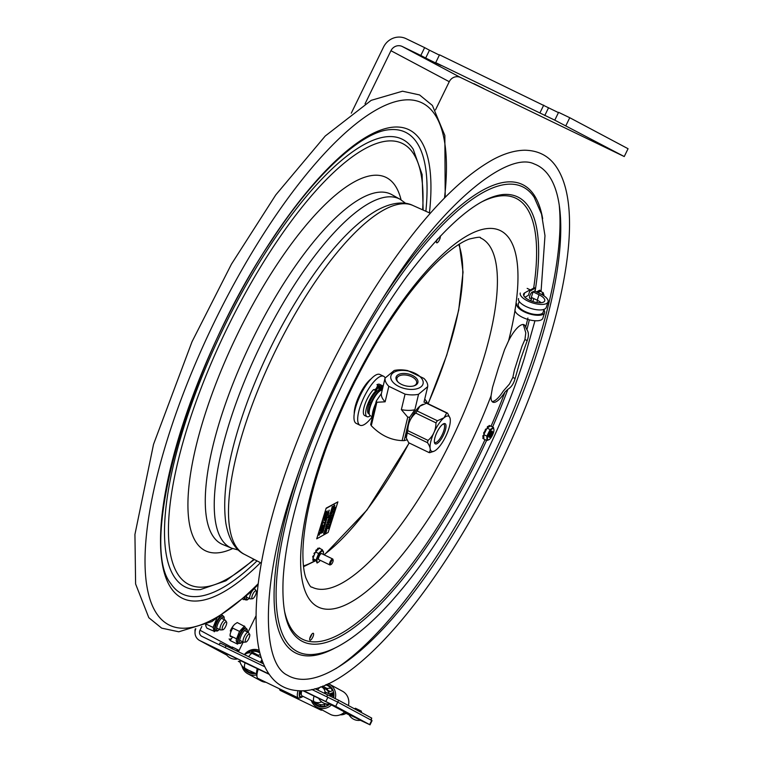 <?xml version="1.0" encoding="UTF-8"?>
<svg xmlns="http://www.w3.org/2000/svg" width="763" height="763" viewBox="0 0 763 763"><rect width="100%" height="100%" fill="white"/><g stroke="black" fill="none" stroke-linecap="round" stroke-linejoin="round"><path stroke-width="1.14" d="M365.048 103.825L390.952 50.711A8.708 8.259 118 0 1 402.215 46.476L420.814 55.461L424.638 47.63L406.03 38.646A17.425 16.528 118 0 0 383.512 47.115L351.285 113.182M624.248 156.549L628.063 148.718L569.761 117.721L558.592 112.333L554.777 120.163L624.248 156.549L460.518 77.473A8.708 8.259 118 0 0 449.254 81.708L435.511 109.872M424.638 47.63L429.493 50.215L425.678 58.045L434.328 62.337L440.947 65.456L435.702 62.652L439.517 54.822L558.459 112.619M429.493 50.215L439.383 55.108M554.777 120.163L539.889 112.972L543.714 105.141M569.761 117.721L565.946 125.552M425.678 58.045L420.814 55.461M435.702 62.652L539.889 112.972M603.209 146.267L592.956 141.155L603.209 146.267M484.133 88.756L473.871 83.653L484.133 88.756M195.233 628.922L194.937 630.906M385.172 377.971A27.172 8.574 115.8 0 0 383.627 376.273L379.898 374.48A27.172 8.574 115.8 0 0 377.599 374.318A27.172 8.574 115.8 0 0 358.934 398.324A27.172 8.574 115.8 0 0 356.264 423.417L359.983 425.22A27.172 8.574 115.8 0 0 372.268 416.646M383.627 376.273A27.172 8.574 115.8 0 0 381.319 376.121A27.172 8.574 115.8 0 0 362.654 400.127A27.172 8.574 115.8 0 0 359.983 425.22M374.318 389.922A13.324 4.206 -64.2 0 1 376.474 388.672A13.324 4.206 -64.2 0 1 377.389 388.663M380.632 390.503L380.05 390.217A4.359 1.373 -64.2 0 1 380.174 390.046M370.313 415.692A15.556 4.912 -64.2 0 1 366.984 416.655L364.657 415.539A15.556 4.912 -64.2 0 1 364.905 404.457A15.556 4.912 -64.2 0 1 373.603 389.578L375.93 390.704A4.359 1.373 115.8 0 0 377.752 388.005L378.066 387.356A2.089 0.658 -64.2 0 1 379.249 385.82L376.932 384.705A19.075 6.018 -64.2 0 1 379.297 384.209L381.624 385.325A19.075 6.018 115.8 0 0 379.249 385.82M366.984 416.655A15.556 4.912 -64.2 0 1 367.222 405.582A15.556 4.912 -64.2 0 1 375.93 390.704M379.316 384.209L381.634 385.334L379.564 390.093M383.055 386.517A19.075 6.018 115.8 0 0 382.53 385.811L381.691 385.401M381.071 390.322L382.473 387.871L381.796 390.16M378.953 386.049L377.723 385.458L376.436 388.129L377.437 388.605M379.812 388.138L378.763 389.244L378.992 387.699L380.05 386.583L379.812 388.138M380.098 390.246L382.53 385.811M372.334 416.674L370.341 415.711A14.106 4.454 -64.2 0 1 369.359 414.338A14.106 4.454 -64.2 0 1 371.686 402.778A14.106 4.454 -64.2 0 1 379.23 391.467A14.106 4.454 -64.2 0 1 380.928 390.379A14.106 4.454 -64.2 0 1 382.187 390.17M380.928 390.379L379.707 390.885A13.066 4.12 115.8 0 0 371.867 400.775A13.066 4.12 115.8 0 0 368.996 413.069L369.359 414.338M436.379 449.722A19.504 6.152 115.8 0 0 446.813 434.08A19.504 6.152 115.8 0 0 450.027 418.105A19.504 6.152 115.8 0 0 443.99 417.819A19.504 6.152 115.8 0 0 431.381 439.393A19.504 6.152 115.8 0 0 434.033 451.229A19.504 6.152 115.8 0 0 436.379 449.722M434.776 438.277A11.235 3.548 115.8 0 0 434.509 442.798A11.235 3.548 115.8 0 0 443.379 435.311A11.235 3.548 115.8 0 0 443.732 423.713A11.235 3.548 115.8 0 0 434.776 438.277M443.074 424.066A10.196 3.214 -64.2 0 1 443.723 424.161A10.196 3.214 -64.2 0 1 444.2 429.254A10.196 3.214 -64.2 0 1 439.803 438.83A10.196 3.214 -64.2 0 1 434.862 442.521A10.196 3.214 -64.2 0 1 434.376 442.063M433.727 451.343L429.788 452.669A21.774 6.877 115.8 0 1 428.901 452.497C431.038 450.485 430.57 447.213 427.509 442.683L407.28 432.917L406.269 437.924L408.672 442.731L428.901 452.497M447.585 413.174A21.774 6.877 115.8 0 0 446.698 413.002L426.469 403.226A21.774 6.877 -64.2 0 1 427.356 403.398L447.585 413.174L450.008 418.048M437.39 420.756A21.774 6.877 115.8 0 0 435.969 422.855L415.74 413.079A21.774 6.877 -64.2 0 1 417.161 410.99L437.39 420.756L443.99 417.809L446.698 413.002M407.28 432.917A21.774 6.877 -64.2 0 1 407.814 430.656L428.043 440.423C433.289 435.826 435.931 429.97 435.969 422.855M428.043 440.423A21.774 6.877 115.8 0 0 427.509 442.683M415.74 413.079C410.494 417.685 407.852 423.541 407.814 430.656M406.24 437.857A19.504 6.152 -64.2 0 1 406.231 437.8A19.504 6.152 -64.2 0 1 409.445 421.815A19.504 6.152 -64.2 0 1 419.879 406.174L417.161 410.99M426.469 403.226L419.888 406.174A19.504 6.152 -64.2 0 1 422.225 404.676A19.504 6.152 -64.2 0 1 422.53 404.562M375.654 403.675A15.994 5.045 115.8 0 0 372.411 417.275M371.276 425.697A26.657 14.421 -166.6 0 1 370.961 425.067A26.657 14.421 -166.6 0 1 370.704 424.447L376.293 401.004A26.657 14.421 13.4 0 0 376.865 402.254L371.276 425.697C380.479 435.206 390.77 440.184 402.139 440.604L407.738 417.161L401.357 409.636L405.058 394.147L388.834 386.316L385.143 401.805L376.865 402.254M376.293 401.004L381.376 393.584A21.774 11.779 13.4 0 0 385.143 401.805M388.834 386.316A21.774 11.779 -166.6 0 1 385.067 378.095L394.204 370.484A21.774 11.779 -166.6 0 1 407.709 370.608L423.932 378.438A21.774 11.779 -166.6 0 1 426.956 382.559A21.774 11.779 -166.6 0 1 427.7 386.66L418.553 394.271L414.862 409.76L409.779 417.18L407.223 427.919M427.032 403.293L427.175 402.702L423.999 402.149L427.7 386.66M406.278 431.848L404.19 440.623L407.003 439.812M398.286 382.292A10.148 5.494 -166.6 0 1 396.865 378.562A10.148 5.494 -166.6 0 1 411.648 376.703A10.148 5.494 -166.6 0 1 416.598 383.264A10.148 5.494 -166.6 0 1 413.641 385.954M412.382 375.406A11.235 6.085 13.4 0 0 398.811 374.385A11.235 6.085 13.4 0 0 397.933 381.958A11.235 6.085 13.4 0 0 414.118 385.82A11.235 6.085 13.4 0 0 412.382 375.406M391.333 379.774A16.548 8.956 13.4 0 0 411.333 389.426A16.548 8.956 13.4 0 0 422.607 380.05A16.548 8.956 13.4 0 0 402.606 370.389A16.548 8.956 13.4 0 0 391.333 379.774M418.553 394.271A21.774 11.779 -166.6 0 1 405.058 394.147M424.743 399.039L426.603 401.452A26.657 14.421 13.4 0 1 427.175 402.702M404.19 440.623A26.657 14.421 -166.6 0 1 402.139 440.604M401.357 409.636A21.774 11.779 13.4 0 0 414.862 409.76M407.738 417.161A26.657 14.421 13.4 0 0 409.779 417.18M381.376 393.584L385.067 378.095M238.647 661.502A9.375 8.889 118.3 0 1 238.314 661.33L240.164 662.236M268.977 673.987L199.887 640.615A9.375 8.889 118.3 0 1 199.553 640.443A9.375 8.889 118.3 0 1 195.805 628.741M344.514 712.089L346.383 713.119A9.595 9.595 0 0 1 340.212 714.807M256.635 672.05A9.595 3.033 -64.2 0 1 257.236 668.636L239.859 660.338A9.595 9.595 0 0 0 244.894 668.254L248.852 670.391A9.595 9.108 -61.7 0 0 249.196 670.563L250.655 671.116M346.021 713.357L349.101 714.845M360.336 720.272L369.616 724.621L335.701 706.347L303.598 690.706M257.236 668.636L269.225 674.339M302.997 690.744L318.724 698.364M329.74 704.011L344.609 712.003M311.829 689.475L337.761 702.141L372.058 720.644L370.007 724.85M264.828 666.776L201.937 636.409A4.683 4.444 118.3 0 1 199.992 630.257L201.842 626.48M255.958 615.932L247.985 632.241M243.206 642.026L238.752 651.144A4.683 4.444 118.3 0 0 238.504 651.755M231.609 636.418A5.923 1.869 -64.2 0 1 230.14 634.473A5.923 1.869 -64.2 0 1 232.81 628.159M317.675 703.62L318.2 703.887A9.595 9.108 -61.7 0 0 325.963 703.858M318.142 703.867L302.062 695.875L318.2 703.887M301.728 690.792A9.595 3.033 115.8 0 0 302.062 695.875M301.318 694.368L299.315 693.395M303.006 696.333A11.674 3.681 -64.2 0 1 301.614 697.22L299.983 697.897A13.066 4.12 -64.2 0 1 298.419 697.964L258.028 678.46A13.066 4.12 -64.2 0 1 257.112 677.191L256.626 675.493A11.674 3.681 -64.2 0 1 256.597 672.298A11.674 3.681 -64.2 0 1 257.503 668.684M260.355 662.313A11.674 3.681 -64.2 0 1 261.947 659.804M257.112 677.191A13.066 4.12 -64.2 0 1 257.083 673.605A13.066 4.12 -64.2 0 1 258.266 669.046M261.137 662.694A13.066 4.12 -64.2 0 1 262.291 660.768M298.419 697.964A13.066 4.12 -64.2 0 1 297.475 693.119A13.066 4.12 -64.2 0 1 297.99 690.744M302.444 696.066A13.066 4.12 -64.2 0 1 301.938 696.552M301.614 697.22A11.674 3.681 -64.2 0 1 299.373 692.957A11.674 3.681 -64.2 0 1 299.84 690.811M300.803 690.811L299.878 691.783A10.978 3.462 -64.2 0 1 300.097 690.811M302.625 696.152A10.978 3.462 -64.2 0 1 299.64 693.338L301.614 691.268M265.991 682.303A13.066 12.399 118.3 0 1 261.07 680.911L247.918 673.824A13.066 12.399 118.3 0 1 242.167 666.805A13.066 12.399 118.3 0 1 241.871 665.698M244.389 654.606A13.066 12.399 118.3 0 1 259.22 650.305M256.502 674.883A13.066 12.399 118.3 0 1 247.918 673.824M246.792 653.366A11.674 11.073 118.3 0 1 259.639 652.05M255.529 673.405A11.674 11.073 118.3 0 1 243.531 667.367M252.219 672.909A10.978 10.415 118.3 0 1 251.17 671.354M248.557 652.899A10.978 10.415 118.3 0 1 249.558 652.346L249.72 652.851M254.451 672.89A10.978 10.415 118.3 0 1 244.732 668.169M252.019 653.338L251.475 651.621A10.978 10.415 118.3 0 1 258.934 652.451A10.978 10.415 118.3 0 1 259.887 653.042M251.475 651.621L258.152 655.226A10.978 10.415 118.3 0 1 260.393 654.873M258.152 655.226L258.543 656.466M322.596 686.09L327.155 688.55L327.67 690.162M332.601 692.823L332.725 692.89A6.981 6.629 118.3 0 1 333.126 693.119M327.155 688.55A10.978 10.415 118.3 0 1 330.923 688.236M325.553 689.046A6.981 6.629 118.3 0 1 328.739 692.098L332.42 690.715A10.978 10.415 118.3 0 0 327.937 685.775A10.978 10.415 118.3 0 0 325.524 684.859M331.113 693.376L333.269 694.54M330.436 694.473A10.978 10.415 118.3 0 1 331.285 693.863M329.473 693.987L333.03 692.651A10.978 10.415 118.3 0 1 333.002 697.43M328.71 704.096A10.978 10.415 118.3 0 1 326.898 705.212L326.507 703.963M333.278 694.931L330.684 693.538M324.504 704.402L324.99 705.928A10.978 10.415 118.3 0 1 313.851 701.674M328.109 704.516L327.251 704.058M326.516 684.421A11.674 11.073 118.3 0 1 333.412 691.431A11.674 11.073 118.3 0 1 333.612 697.725M329.826 704.049A11.674 11.073 118.3 0 1 312.744 701.121M321.223 706.233A10.978 10.415 118.3 0 1 320.107 704.554M328.214 683.629A13.066 12.399 118.3 0 1 329.32 684.144A13.066 12.399 118.3 0 1 335.071 691.164A13.066 12.399 118.3 0 1 335.224 698.526M331.514 704.869A13.066 12.399 118.3 0 1 316.922 707.148A13.066 12.399 118.3 0 1 311.256 700.386M333.259 695.589L333.002 694.788M329.32 684.144L342.473 691.23A13.066 12.399 118.3 0 1 348.224 698.24A13.066 12.399 118.3 0 1 348.395 705.527M344.695 711.917A13.066 12.399 118.3 0 1 330.074 714.235L316.922 707.148M333.221 696.114L331.476 695.179M322.301 710.048A13.066 4.12 -64.2 0 1 320.88 710.067L280.488 690.563A13.066 4.12 -64.2 0 1 279.573 689.294A13.066 4.12 -64.2 0 1 279.468 688.808L279.573 689.294M320.88 710.067A13.066 4.12 -64.2 0 1 319.964 708.789M328.996 693.758A6.962 6.6 -61.7 0 0 325.715 689.142L321.757 687.005A6.962 6.6 -61.7 0 0 321.509 686.881A6.962 2.194 -64.2 0 0 321.481 686.862L321.481 686.862A6.962 2.194 -64.2 0 0 317.685 690M371.238 720.177L371.705 718.088L338.667 700.281L314.966 688.684M263.493 663.829L220.049 642.951L219.181 644.735M360.355 720.053L360.641 720.224A10.816 10.816 0 0 1 348.91 714.483L360.355 720.053M237.045 658.803L237.341 658.974A10.816 10.816 0 0 1 225.6 653.242L237.045 658.803M330.074 703.734L330.369 703.906A10.816 10.816 0 0 1 318.629 698.174L330.074 703.734M205.638 625.25L205.8 623.915L205.924 626.318L206.992 628.245L214.117 631.23A9.404 2.966 115.8 0 0 214.87 631.182L215.433 630.724M206.62 624.315L213.077 627.434L213.535 626.318A9.404 2.966 115.8 0 0 213.344 627.167A9.404 2.966 115.8 0 0 213.22 627.959L213.077 627.434M216.864 618.669A9.404 2.966 115.8 0 0 216.377 619.47L213.535 626.318M216.377 619.47L216.663 618.793M221.642 615.617A8.364 2.642 -64.2 0 1 222.558 615.598L222.357 615.131M213.22 627.959L214.117 631.23M214.87 631.182L214.269 631.764M233.488 625.574L230.273 630.972A8.708 2.747 -64.2 0 1 233.488 625.574L234.737 624.258A8.708 2.747 -64.2 0 1 234.823 624.182A8.708 2.747 -64.2 0 1 234.832 624.182L237.255 622.56L244.723 626.528A9.404 2.966 115.8 0 0 243.912 626.719L240.097 630.734A9.404 2.966 115.8 0 0 239.048 632.489L240.097 630.734M239.048 632.489L236.416 639.299A9.404 2.966 115.8 0 0 236.272 640.109A9.404 2.966 115.8 0 0 236.187 640.863L237.369 643.667A9.404 2.966 115.8 0 0 238.18 643.467L238.504 643.152M238.18 643.467L237.56 644.115L237.369 643.667M230.283 640.605L231.571 638.307A8.708 2.747 -64.2 0 1 229.081 638.908L230.283 640.605L237.56 644.115M231.571 638.307L232.82 637M245.657 628.178L246.172 628.283A8.364 2.642 115.8 0 0 241.747 631.84A8.364 2.642 115.8 0 0 238.285 640.271A8.364 2.642 115.8 0 0 238.895 643.343L238.285 643.047A8.364 2.642 -64.2 0 1 237.694 639.985A8.364 2.642 -64.2 0 1 241.156 631.554A8.364 2.642 -64.2 0 1 245.572 627.997L244.723 626.528M232.2 627.873L239.477 631.382M243.912 626.719L244.532 626.07M236.187 640.863L236.416 639.299M242.968 599.05A9.404 2.966 115.8 0 0 243.139 599.556L245.781 599.46M249.625 634.272L248.48 632.575A5.446 1.717 115.8 0 0 248.233 632.365A5.446 1.717 115.8 0 0 245.161 634.988A5.446 1.717 115.8 0 0 243.502 642.169A5.446 1.717 115.8 0 0 243.817 642.217L245.867 642.065A4.397 1.383 115.8 0 0 248.099 639.899A4.397 1.383 115.8 0 0 249.625 634.272A4.397 1.383 115.8 0 0 246.954 636.218A4.397 1.383 115.8 0 0 245.867 642.065M226.554 622.007L225.4 620.309A5.446 1.717 115.8 0 0 225.161 620.09A5.446 1.717 115.8 0 0 222.081 622.713A5.446 1.717 115.8 0 0 220.421 629.895A5.446 1.717 115.8 0 0 220.745 629.952L222.786 629.799A4.397 1.383 115.8 0 0 225.018 627.634A4.397 1.383 115.8 0 0 226.554 622.007A4.397 1.383 115.8 0 0 223.874 623.953A4.397 1.383 115.8 0 0 222.786 629.799M256.225 590.963L255.071 589.255A5.446 1.717 115.8 0 0 254.832 589.046A5.446 1.717 115.8 0 0 251.761 591.668A5.446 1.717 115.8 0 0 250.102 598.85A5.446 1.717 115.8 0 0 250.417 598.898L252.467 598.745A4.397 1.383 115.8 0 0 254.689 596.58A4.397 1.383 115.8 0 0 256.225 590.963A4.397 1.383 115.8 0 0 253.545 592.908A4.397 1.383 115.8 0 0 252.467 598.745M492.078 401.529A21.946 6.924 115.8 0 0 503.227 391.142L509.455 384.056L512.85 377.418L514.415 370.036L521.997 346.24L524.934 339.516L525.783 332.868L523.885 326.335A21.946 6.924 115.8 0 0 523.056 324.494M520.595 359.287L515.12 378.515C513.69 383.675 511.296 387.251 507.91 389.264L505.001 392.001A21.946 6.924 -64.2 0 1 492.869 402.158A21.946 6.924 -64.2 0 1 491.086 395.701L492.469 387.594L498.239 368.519L504.553 349.692L508.587 340.813A21.946 6.924 -64.2 0 1 524.047 324.723A21.946 6.924 -64.2 0 1 525.669 327.193L526.899 329.702C528.807 332.315 528.902 335.949 527.204 340.613L520.595 359.287M309.788 638.307A3.834 1.211 115.8 0 0 311.533 634.95A3.834 1.211 115.8 0 0 311.714 634.32M313.316 635.808A3.834 1.211 -64.2 0 1 309.969 640.195A3.834 1.211 -64.2 0 1 310.551 636.218A3.834 1.211 -64.2 0 1 313.307 633.29A3.834 1.211 -64.2 0 1 313.316 635.808M440.213 236.101A3.834 1.211 -64.2 0 1 439.25 240.259A3.834 1.211 -64.2 0 1 436.684 242.806A3.834 1.211 -64.2 0 1 436.674 240.288A3.834 1.211 -64.2 0 1 436.903 239.639M436.503 240.908A3.834 1.211 115.8 0 0 437.838 238.628M537.524 351.238A283.97 89.633 -64.2 0 1 287.403 675.207C261.394 663.219 260.45 582.379 294.699 483.761C318.285 414.404 349.921 349.025 389.626 287.613C445.382 200.135 508.854 151.169 534.3 163.997A283.97 89.633 -64.2 0 1 537.524 351.238M530.209 298.247A3.557 1.125 -64.2 0 1 529.732 298.295A3.557 1.125 -64.2 0 1 530.275 294.604A3.557 1.125 -64.2 0 1 532.832 291.895A3.557 1.125 -64.2 0 1 533.003 292.067M527.166 288.385L530.142 289.816L528.387 295.319L524.934 297.255M530.142 289.816L524.677 292.878A11.092 4.32 17.7 0 0 523.59 294.079A11.092 4.32 17.7 0 0 532.841 301.576A11.092 4.32 17.7 0 0 544.725 300.822A11.092 4.32 17.7 0 0 539.012 294.737L533.07 291.867L531.315 297.37L537.257 300.24A11.092 4.32 17.7 0 1 541.139 302.711M533.07 291.867L534.596 291.018L540.538 293.889A14.573 5.684 -162.3 0 1 548.044 301.881L546.289 307.384A14.573 5.684 -162.3 0 1 530.676 308.366A14.573 5.684 -162.3 0 1 518.516 298.524M548.044 301.881A14.573 5.684 -162.3 0 1 532.431 302.863A14.573 5.684 -162.3 0 1 520.261 293.021M540.509 291.409A11.321 3.577 115.8 0 0 540.519 290.636L539.622 290.198L536.513 291.943M540.519 290.636L539.546 291.17M538.287 291.876L537.61 292.258M533.814 298.581L532.86 301.576M519.202 301.404L518.258 304.342A13.047 5.083 17.7 0 0 529.15 313.145A13.047 5.083 17.7 0 0 543.122 312.267L544.057 309.33M543.895 309.854A14.573 5.684 -162.3 0 1 544.582 312.735A14.573 5.684 -162.3 0 1 528.969 313.717A14.573 5.684 -162.3 0 1 516.809 303.874M531.906 297.656L530.886 300.87M530.027 300.508L531.21 299.84M534.987 291.199A11.321 3.577 115.8 0 0 535.321 288.128L529.675 291.275M530.037 290.15L534.424 287.689M544.582 312.735L542.827 318.238A14.573 5.684 -162.3 0 1 527.214 319.22A14.573 5.684 -162.3 0 1 515.054 309.377M489.188 426.622L489.751 425.792L489.15 425.506L488.587 426.336L489.14 426.765L487.09 428.091L483.799 434.652L483.837 439.068L486.889 440.537L486.861 436.131L490.142 429.569L487.09 428.091M489.369 425.516L489.884 425.764A7.401 2.337 115.8 0 0 489.751 425.792M486.861 436.131L483.799 434.652M489.445 439.402L486.889 440.537M490.142 429.569L493.47 427.423L493.966 430.094A6.295 1.984 115.8 0 0 491.582 429.388A6.295 1.984 115.8 0 0 487.843 436.074A6.295 1.984 115.8 0 0 489.484 439.364A6.295 1.984 115.8 0 0 493.547 432.392A6.295 1.984 115.8 0 0 493.966 430.094M493.47 427.423L490.409 425.945L489.14 426.765M484.476 431.858L485.22 430.294L485.793 430.561L486.002 429.674L485.402 429.388L485.201 430.275L485.831 430.599M486.193 429.359L485.592 429.073L486.193 429.359A7.401 2.337 115.8 0 0 486.002 429.674M485.058 432.144L483.856 432.478A7.401 2.337 115.8 0 0 483.713 432.831L484.219 433.575M483.675 433.394L484.267 433.689L484.314 433.117L483.713 432.831M483.856 432.478L485.001 432.116L484.41 431.829M489.884 425.764L489.922 426.259M488.425 426.765L489.169 426.689M488.358 427.27L487.586 426.517L488.387 426.708M487.576 427.776L487.986 426.994L487.395 426.708L487.376 427.909M483.818 436.341L483.065 436.245M483.809 435.091L482.826 435.816L483.427 436.102L483.809 435.301M483.465 436.655L483.78 437.437L483.141 437.209L482.798 438.181A7.401 2.337 115.8 0 0 482.845 438.344L482.96 438.391M483.828 438.42L482.845 438.344M482.798 438.181L483.389 438.477L483.742 437.495M488.024 426.956L487.786 426.422M489.15 435.225A3.414 1.078 115.8 0 0 488.969 436.98A3.414 1.078 115.8 0 0 491.668 434.7A3.414 1.078 115.8 0 0 491.773 431.181A3.414 1.078 115.8 0 0 489.15 435.225M491.286 431.505A2.718 0.858 -64.2 0 1 491.334 433.155A2.718 0.858 -64.2 0 1 488.93 436.398M538.85 292.153L539.403 291.266L538.812 290.98L538.211 292.763M539.079 290.97L539.555 291.208A7.401 2.337 115.8 0 0 539.403 291.266M541.72 294.489L543.208 292.706L543.914 295.415M543.895 295.796A6.295 1.984 115.8 0 0 543.914 295.481A6.295 1.984 115.8 0 0 541.797 294.528M543.208 292.706L540.147 291.228L538.821 292.286M538.029 292.467L538.84 292.21M491.124 431.658A2.613 0.82 -64.2 0 1 491.143 431.715A2.613 0.82 -64.2 0 1 490.561 434.166A2.613 0.82 -64.2 0 1 488.997 436.15A2.613 0.82 -64.2 0 1 488.949 436.169M370.179 404.829L368.958 404.247L369.702 402.311L370.923 402.902M368.958 404.247A13.066 4.12 115.8 0 0 368.682 413.746L369.263 414.032M380.05 390.217A13.066 4.12 115.8 0 0 369.702 402.311M375.034 390.274A12.265 3.872 -64.2 0 1 376.207 389.712A12.265 3.872 -64.2 0 1 376.788 389.655M354.232 413.813A22.642 7.144 -64.2 0 1 356.083 403.484A22.642 7.144 -64.2 0 1 371.114 378.858M376.96 388.605A22.642 7.144 -64.2 0 1 376.703 389.645M313.841 561.139L313.402 561.549A7.401 2.337 115.8 0 1 313.297 561.492L313.593 560.462L313.841 561.139M321.891 553.757A3.414 1.078 115.8 0 0 321.29 553.566A3.414 1.078 115.8 0 0 319.239 556.151A3.414 1.078 115.8 0 0 318.486 559.365A3.414 1.078 115.8 0 0 319.01 559.718M323.169 554.377A6.295 1.984 115.8 0 0 323.388 553.375A6.295 1.984 115.8 0 0 323.474 552.479A6.295 1.984 115.8 0 0 320.66 552.24A6.295 1.984 115.8 0 0 317.026 559.861A6.295 1.984 115.8 0 0 319.001 561.749A6.295 1.984 115.8 0 0 320.288 560.338M314.127 553.194A7.401 2.337 115.8 0 0 313.955 553.537L314.556 553.833A7.401 2.337 115.8 0 1 314.728 553.49L312.935 558.678L315.987 560.147L318.619 553.48L315.567 552.011L315.176 552.984L314.127 553.194L314.728 553.49M315.138 552.994L314.614 552.708M314.528 554.558L314.556 553.833M313.278 555.855L312.716 556.685A7.401 2.337 115.8 0 0 312.62 557.009L313.212 557.305A7.401 2.337 115.8 0 1 313.316 556.971L313.879 556.141L313.278 555.855M318.152 548.273L317.98 548.187A7.401 2.337 115.8 0 0 317.799 548.301L317.284 549.255L317.875 549.541L318.4 548.597L317.799 548.301M317.98 548.187L318.734 548.778L316.111 551.449L316.454 550.638L315.853 550.352L316.006 551.563M316.407 550.152L316.054 550.085A7.401 2.337 115.8 0 0 315.853 550.352M316.054 550.085L316.655 550.381A7.401 2.337 115.8 0 0 316.454 550.638M318.619 553.48L322.329 549.703L323.398 552.584M318.915 561.826L317.055 563.037L315.987 560.147A186.22 58.78 115.8 0 1 315.319 560.519M322.329 549.703L319.277 548.225L318.734 548.778M316.111 551.449L315.567 552.011M319.277 547.948L319.869 548.235L318.743 548.54M316.359 549.885L317.866 549.598M315.396 560.242L314.871 561.196A7.401 2.337 115.8 0 1 314.699 561.31L315.396 560.242M314.537 561.024L314.795 559.956L315.329 560.204M313.259 559.908L312.792 560.128A7.401 2.337 115.8 0 1 312.792 559.899L313.088 559.098L313.259 559.908M330.675 562.865A2.613 0.82 -64.2 0 1 332.039 560.366A2.613 0.82 -64.2 0 1 333.135 560.128A2.613 0.82 -64.2 0 1 332.563 562.589A2.613 0.82 -64.2 0 1 330.989 564.563A2.613 0.82 -64.2 0 1 330.675 562.865M333.135 560.128L332.897 559.279A3.31 1.049 115.8 0 0 332.658 558.955A3.31 1.049 115.8 0 0 329.778 562.751A3.31 1.049 115.8 0 0 329.788 564.916A3.31 1.049 115.8 0 0 330.179 564.897L330.989 564.563M330.074 523.323L330.255 522.769L330.074 523.323M328.853 527.004L329.368 526.098L329.549 526.775L328.643 527.128L329.215 526.022L329.378 526.556M331.8 518.02L332.115 517.476L331.924 518.077M332.544 514.891L332.344 515.731L332.926 514.729L332.935 515.406L333.317 514.424L332.954 515.55L332.191 515.979L332.544 514.891M334.757 508.797L334.671 509.293L334.757 508.797M332.916 514.262L333.469 513.413M333.269 512.078L334.175 511.715M329.454 525.097L330.007 524.791M332.067 518.363L331.285 519.012L332.067 518.363M334.68 509.942L334.127 510.514L334.68 509.942M334.261 510.037L334.766 509.894M334.213 510.571L334.471 509.751M333.841 511.334L334.28 510.685L333.841 511.334M333.812 511.601L334.127 510.609L334.413 511.019M334.118 510.829L334.032 511.477L334.213 510.876M331.209 519.775L331.4 519.183M335.482 507.672L335.043 508.282L334.862 507.605L335.625 507.176L335.482 507.672M335.043 508.282L334.938 507.576M332.649 510.647L332.239 512.297L332.811 510.876M332.239 512.297L331.848 511.563L332.506 510.571M331.962 511.506L332.163 512.011L332.773 511.353L332.315 512.078L332.573 510.857M332.086 512.221L331.848 511.563L332.086 512.221L332.725 511.239M332.63 511.286L332.43 510.79M333.374 507.357L333.126 508.425L333.698 507.328L333.736 508.32L334.204 507.128L333.755 508.52L332.964 508.654L333.374 507.357M333.488 508.263L334.051 507.052L333.641 508.33M333.631 507.29L333.383 508.33M333.154 508.32L333.793 507.319M326.373 530.771L326.259 529.675L326.869 530.142L325.82 531.067L326.478 529.751M326.192 529.894L326.869 530.142M326.574 529.532L326.249 530.886M329.168 520.824L329.626 519.403L330.064 520.108L329.168 520.824M329.072 520.843L329.53 519.422M329.463 519.899L330.131 519.889M326.45 529.36L326.898 527.939L327.346 528.645L326.45 529.36M326.583 528.664L326.373 529.322M326.745 528.435L327.413 528.425M326.736 527.92L326.65 528.444M326.297 529.284L326.898 527.939M331.047 516.303L331.38 515.33L330.598 516.046L331.447 515.12L330.97 516.522L331.38 515.33M330.637 516.532L330.627 515.96M330.551 516.246L331.19 515.435M331.237 515.254L330.532 516.484M325.315 532.641L326.287 531.601L325.677 531.515L326.478 531.363L325.4 532.688L326.02 532.784L325.315 532.641M325.505 532.574L326.087 532.574M325.639 531.62L326.478 531.363M328.529 523.561L328.119 525.211L328.529 523.561M328.662 524.276L328.195 525.001L328.309 523.704L327.918 524.458M328.309 523.704L327.985 524.496M327.966 525.144L328.386 523.494L328.586 524.238M323.874 533.223L324.494 532.24L324.494 533.642L323.693 533.776L324.494 532.24M324.571 533.137L323.855 533.547L324.676 532.774M323.693 533.776L323.722 533.156M323.894 533.442L324.475 533.442M332.344 506.67L332.086 507.738L332.668 506.642L332.697 507.633L333.164 506.441L332.725 507.834L331.924 507.967L332.267 506.632M331.924 507.967L332.191 506.594M332.458 507.576L333.021 506.365L332.611 507.643M332.592 506.603L332.344 507.643M332.124 507.633L332.754 506.632M329.559 515.397L330.427 514.691L329.988 514.043L330.503 514.796L329.406 515.33L330.169 514.911M330.017 514.834L329.978 514.081M330.894 511.468L331.352 510.046L331.791 510.752L330.894 511.468M330.808 511.487L331.256 510.065M331.19 510.542L331.857 510.533M328.1 519.985L327.842 521.053L328.424 519.956L328.452 520.948L328.92 519.756L328.481 521.148L327.68 521.282L328.023 519.946M327.68 521.282L327.947 519.908M328.214 520.891L328.758 519.737M327.88 520.948L328.51 519.946M327.346 522.331L328.414 521.358L327.899 522.951L327.108 523.094L327.699 521.987M327.632 522.464L327.689 521.825L327.632 522.464M327.108 523.094L327.203 522.254M329.196 517.352L328.958 516.694L329.978 515.75L329.349 517.428L329.978 515.75M329.215 516.704L329.683 515.988M329.74 516.417L329.54 515.922M324.647 515.674L326.65 513.051L325.381 513.365L327.213 512.345L325.048 515.473L326.316 515.159L324.485 516.179L326.287 513.251M327.213 512.345L325.229 513.842M324.485 516.179L324.494 515.597M325.257 515.206L326.469 514.682M321.862 524.944L322.587 522.14L322.406 523.237L324.027 522.34L322.253 523.723L321.862 524.944M321.652 525.058L322.797 522.016M322.463 523.056L324.027 522.34M319.182 535.14L318.781 534.005L319.754 532.326L318.982 533.909L319.335 534.663L320.527 531.811L320.67 532.936L318.762 535.14M318.839 533.833L319.182 534.586L320.546 531.801M318.982 533.909L319.182 534.586M320.45 533.079L320.164 532.25M319.029 535.063L318.781 534.005M318.629 533.938L319.754 532.326M323.951 519.737L323.541 518.544L325.181 516.36L325.572 517.562L324.103 519.803L323.684 518.611L325.429 516.293M323.75 518.42L324.103 519.25L325.353 517.686L324.256 519.326L323.903 518.497L325.028 516.837L325.353 517.686L325.028 516.837M324.103 519.25L323.903 518.497M325.21 517.61L324.876 516.77M326.459 508.272L337.895 501.873L328.147 532.45L316.712 538.84L326.163 508.129L337.895 501.873M330.465 522.645L330.341 523.323M331.581 517.867L332.019 517.209L331.733 517.934M332.239 517.581L331.714 518.201M332.582 515.597L332.926 514.729M332.725 515.359L333.317 514.424M334.89 508.749L334.528 509.388L334.785 508.635M335.062 508.74L334.528 509.388M333.393 512.936L333.793 512.412M329.282 525.364L329.788 525.497M332.115 516.971L332.592 516.685M331.953 518.163L331.676 518.649M331.276 518.869L331.867 518.23M329.606 524.639L330.369 523.656M334.06 510.504L334.375 509.97L334.137 510.533M334.699 509.865L334.299 510.39M328.529 528.206L328.557 527.414L328.243 528.311M328.252 528.54L329.044 527.262L328.338 528.578M328.328 528.225L328.901 527.185L328.615 528.482M331.018 519.641L331.609 519.059L331.295 520.051L331.59 519.317M335.329 507.357L334.757 507.92L335.415 507.633M334.862 507.614L335.625 507.176M330.331 521.816L330.999 520.852M330.646 520.814L331.285 520.252M331.066 520.919L330.293 521.673L331.152 520.919L330.703 520.662M330.875 520.652L330.446 521.739L331.037 521.577L330.369 521.692M326.678 526.289L326.039 527.271L325.801 526.613L326.755 525.917M326.039 527.271L325.801 526.613L326.812 525.659L326.183 527.338M328.271 519.441L329.025 518.516L328.624 517.791L329.568 517.743L328.815 518.001L329.339 518.439L328.424 519.307L329.034 519.393L328.233 519.546L329.168 518.592L328.777 517.858L329.568 517.743M329.13 518.554L328.452 519.202M330.598 513.394L331.314 512.259L330.865 513.652L329.921 513.718L330.417 512.45M330.265 513.451L330.741 512.421M330.694 513.375L331.142 512.24M326.335 525.526L326.783 524.095L326.688 524.677L327.384 524.572L326.183 525.449L326.707 524.067M326.717 524.582L327.384 524.572M331.38 509.703L331.867 508.578M331.724 508.606L332.592 508.253L332.143 509.665L331.342 509.798L331.791 508.387L332.592 508.253M331.962 508.568L331.752 509.474M325.181 529.131L326.068 527.834M325.563 527.929L326.402 527.672L325.324 528.997L325.944 529.093L325.143 529.236L326.211 527.91L325.524 528.034L326.402 527.672M325.524 528.959L326.011 528.883M327.966 521.778L327.556 522.712M325.229 530.829L324.59 531.811L324.351 531.162L325.353 530.199L324.742 531.887L325.362 530.209M324.59 531.811L324.504 531.229L324.742 531.887M325.381 519.231L329.13 510.132L327.861 517.848L327.279 517.095L322.883 532.297L321.299 533.184L326.793 517.362L325.381 519.231L329.273 510.209M327.861 517.848L327.26 517.18M321.299 533.184L326.469 517.791M321.395 525.879L322.816 524.906M320.641 528.225L322.491 526.06L322.224 525.421M325.763 512.164L327.298 510.914M322.835 521.367L324.752 520.051M319.831 530.781L322.005 528.12M320.927 530.6L321.185 531.239L319.974 530.323L322.272 527.834L321.347 530.733M334.223 505.631L334.814 505.192L334.308 506.794L333.364 506.861L334.175 505.85M334.022 505.373L334.261 505.898L334.814 505.192M334.671 505.125L333.965 506.27M325.076 532.851L326.144 531.525M326.192 531.62L325.458 532.584M329.645 519.05L330.141 517.934M330.026 517.858L330.856 517.61L330.408 519.021L329.616 519.155L330.064 517.743L330.856 517.61M330.226 517.915L330.036 518.783M331.047 515.359L330.904 516.227M331.657 514.128L332.22 512.545L331.657 514.128L331.266 513.413L331.752 512.583L331.581 513.842L332.077 512.469L332.134 513.117M330.245 517.171L331.085 516.913M332.296 510.189L333.173 509.493L332.735 508.835L333.393 509.655L332.229 510.409L333.317 509.56L332.878 508.911M327.022 527.328L327.699 526.336M327.604 526.441L326.955 527.3M327.003 527.567L327.909 526.203L327.108 527.615M329.168 522.922L328.147 523.208L329.215 521.882M328.719 521.978L329.549 521.711L328.681 523.008M326.163 508.129L316.712 538.84M319.964 530.371L320.613 530.523L320.899 529.617M320.756 530.6L320.107 530.447L321.156 529.341L320.613 530.523M326.268 511.649L327.146 511.458L325.706 512.355L326.125 511.572M320.584 527.862L321.776 527.347L322.644 526.127L322.368 525.488L321.328 526.069L321.481 525.593L322.759 524.849M322.491 526.06L322.368 525.488M322.387 524.934L322.892 525.955L321.643 527.824L320.737 527.929M324.456 531.096L324.924 530.38M325.124 530.876L324.809 531.668L324.609 531.172L325.076 530.457M330.074 513.795L330.484 512.488L330.236 513.556L330.808 512.459L330.846 513.451M325.982 526.584L326.373 525.841L326.259 527.128L326.526 525.907L326.059 526.623M333.927 506.651L334.099 505.659L333.774 506.584M333.517 506.928L334.261 505.898M328.3 523.275L329.015 522.073M335.129 508.768L334.68 509.455L335.129 508.768M328.901 527.185L329.101 527.691M330.732 520.566L331.495 520.137L330.78 520.7L331.304 520.747M449.254 81.708L390.952 50.711M402.215 46.476L460.518 77.473M548.568 107.726L544.753 115.556M199.887 640.615L226.811 655.121L199.553 640.443M340.422 714.721A9.595 9.108 -61.7 0 0 346.011 712.9M245.057 662.761A9.595 3.033 115.8 0 0 245.238 668.426A9.595 9.108 118.3 0 1 244.894 668.254M249.196 670.563L256.454 673.843M249.949 670.791L256.454 673.853L249.253 670.591M371.676 720.415L369.616 724.621M338.667 700.281L335.701 706.347M327.899 697.239L325.839 701.445M199.992 630.257L231.389 647.177M321.69 701.865A9.595 9.108 118.3 0 1 314.242 701.76A9.595 3.033 -64.2 0 1 314.06 696.085M332.248 695.598A6.962 2.194 -64.2 0 1 333.03 694.874M325.076 691.927A6.962 6.6 -61.7 0 0 321.757 687.005A6.962 6.962 0 0 0 321.481 686.862M248.681 656.676A6.962 2.194 -64.2 0 1 252.477 653.538A6.962 2.194 -64.2 0 1 252.505 653.548L261.27 657.782L252.477 653.538A6.962 6.962 0 0 0 244.675 654.74M370.799 719.938L371.705 718.088M326.707 696.667L327.613 694.797M225.19 647.634L226.106 645.765M216.015 630.324L215.29 630.658A8.364 2.642 -64.2 0 1 214.765 627.1A8.364 2.642 -64.2 0 1 220.345 616.466M219.429 629.418A7.315 2.308 -64.2 0 1 216.768 627.329A7.315 2.308 -64.2 0 1 221.251 618.411A7.315 2.308 -64.2 0 1 224.169 619.613M222.643 615.779L223.158 615.884A8.364 2.642 115.8 0 0 218.895 619.203A8.364 2.642 115.8 0 0 215.357 627.386A8.364 2.642 115.8 0 0 215.881 630.944L217.388 631.011L219.534 629.465M242.558 641.712A7.315 2.308 -64.2 0 1 239.716 640.147A7.315 2.308 -64.2 0 1 244.065 631.03A7.315 2.308 -64.2 0 1 247.202 631.859M244.942 597.295A8.364 2.642 115.8 0 0 245.61 599.909L245.009 599.623A8.364 2.642 -64.2 0 1 244.303 597.858M249.148 598.392A7.315 2.308 -64.2 0 1 246.602 595.789M412.897 205.476C406.326 202.109 394.252 200.927 377.008 210.273C357.675 221.413 337.332 241.766 315.958 271.332C288.7 309.54 266.077 352.382 248.08 399.85C229.129 451.124 221.709 492.173 225.819 523.017C229.158 542.388 237.579 551.22 244.418 554.339A193.716 61.145 -64.2 0 1 257.98 389.969A193.716 61.145 -64.2 0 1 383.369 210.197A193.716 61.145 -64.2 0 1 412.897 205.476L430.313 213.258M512.85 377.418L515.12 378.515M524.934 339.516L527.204 340.613M559.298 205.876A290.045 91.55 -64.2 0 1 536.294 347.88A290.045 91.55 -64.2 0 1 335.749 668.75M377.809 306.278A260.212 82.137 -64.2 0 1 482.111 190.55A260.212 82.137 -64.2 0 1 542.665 218.676M335.424 647.777A260.212 82.137 -64.2 0 1 301.547 464.19M534.958 320.756L524.372 358.2C498.611 440.013 449.035 533.184 400.556 590.734C378.582 617.057 357.981 635.503 338.753 646.061C329.883 650.896 321.442 653.681 313.431 654.425A258.228 81.507 -64.2 0 1 306.65 455.168A258.228 81.507 -64.2 0 1 482.559 192.781A258.228 81.507 -64.2 0 1 534.205 197.312L541.549 214.126L544.982 235.71L541.043 291.666M507.91 389.264A246.964 77.95 -64.2 0 1 492.593 427.003M486.575 440.385A246.964 77.95 -64.2 0 1 291.828 631.697C284.952 621.587 282.052 604.01 283.149 578.955C285.391 541.854 296.302 497.447 315.882 445.745C340.288 382.94 370.417 326.755 406.259 277.198C445.888 224.818 478.124 197.255 502.97 194.527A246.964 77.95 -64.2 0 1 535.101 291.256M529.36 319.831A246.964 77.95 -64.2 0 1 526.899 329.702M505.001 392.001A244.971 77.321 -64.2 0 1 491.019 426.24M485.01 439.631A244.971 77.321 -64.2 0 1 284.513 611.087M482.283 201.604A244.971 77.321 -64.2 0 1 533.671 288.118M527.901 318.009A244.971 77.321 -64.2 0 1 525.669 327.193M342.425 582.856A193.878 61.202 -64.2 0 1 311.829 587.071C310.846 587.72 308.853 584.63 305.839 577.81C303.712 571.611 302.739 562.665 302.93 550.972C303.731 523.714 311.342 489.808 325.772 449.254C347.279 391.095 374.7 339.773 408.014 295.291C421.672 277.474 434.538 263.512 446.632 253.421C455.597 246.058 463.151 241.27 469.302 239.057C477.371 237.121 481.091 236.74 480.452 237.922A193.878 61.202 -64.2 0 1 481.539 365.305A193.878 61.202 -64.2 0 1 342.425 582.856M491.086 395.701A209.119 66.009 -64.2 0 1 310.493 600.748A209.119 66.009 -64.2 0 1 408.768 292.534A209.119 66.009 -64.2 0 1 508.587 340.813M444.486 198.008A290.045 91.55 115.8 0 0 339.85 137.903A290.045 91.55 115.8 0 0 158.952 468.797A290.045 91.55 115.8 0 0 214.603 618.497A290.045 91.55 115.8 0 0 258.199 583.724M429.445 212.867A260.212 82.137 115.8 0 0 334.28 162.157A260.212 82.137 115.8 0 0 172.791 458.897A260.212 82.137 115.8 0 0 222.949 592.326A260.212 82.137 115.8 0 0 260.488 562.703M425.868 211.265A256.406 80.935 115.8 0 0 390.027 129.662C362.473 131.036 314.919 173.983 271.828 240.135C189.663 360.222 137.865 544.277 170.817 583.561A256.406 80.935 115.8 0 0 222.1 588.054A256.406 80.935 115.8 0 0 257.007 560.891M423.15 210.054L422.111 174.517L413.193 149.176A248.786 78.532 115.8 0 0 223.12 328.939A248.786 78.532 115.8 0 0 200.488 589.57L225.886 580.805L254.375 559.517M422.635 209.825A244.971 77.321 115.8 0 0 326.173 179.753A244.971 77.321 115.8 0 0 178.771 458.172A244.971 77.321 115.8 0 0 227.221 578.955A244.971 77.321 115.8 0 0 253.879 559.26M401.061 199.839A207.374 65.456 115.8 0 0 236.807 335.548A207.374 65.456 115.8 0 0 232.629 548.568M405.716 203.387L400.232 199.353L391.829 194.651A194.327 61.336 115.8 0 0 360.641 198.599A194.327 61.336 115.8 0 0 233.84 381.462A194.327 61.336 115.8 0 0 222.834 544.563L231.742 548.225L238.304 550.018M400.232 199.353A193.745 61.154 115.8 0 0 369.13 203.282A193.745 61.154 115.8 0 0 242.72 385.611A193.745 61.154 115.8 0 0 231.742 548.225M524.677 292.878L523.771 295.701M539.012 294.737L537.257 300.24M536.856 302.529L537.543 300.374M303.455 565.955A186.22 58.78 115.8 0 0 313.898 561.33A186.22 58.78 115.8 0 0 314.48 561.005M323.96 554.749A186.22 58.78 115.8 0 0 409.092 442.931M428.033 403.722A186.22 58.78 115.8 0 0 458.716 244.494M312.716 556.685L313.316 556.971M379.697 389.817L380.193 390.055M380.995 387.156L381.49 387.394M434.033 451.229L433.174 451.582M422.225 404.676L423.084 404.323M317.875 703.724L302.119 695.904M301.366 692.642L300.641 692.289M326.049 689.285L330.226 691.545M360.25 711.545L361.29 711.106L355.701 708.379L355.997 709.466M354.433 708.779L355.415 708.255L361.347 711.116L361.528 712.604M236.94 650.295L237.98 649.866L232.391 647.129L232.686 648.216M231.141 648.207L232.105 647.005L235.233 648.464L238.323 650.076L237.951 651.488M329.969 695.227L331.008 694.797L325.419 692.06L325.715 693.147M324.17 693.138L325.133 691.936L328.262 693.395L331.352 695.007L330.961 696.428M215.29 630.658L215.881 630.944M224.265 619.661L224.141 617.029L223.158 615.884M238.895 643.343L240.402 643.409L242.653 641.75M247.298 631.907L247.155 629.427L246.172 628.283M245.61 599.909L247.117 599.966L249.253 598.44M230.102 635.693L236.616 638.841M239.687 640.319L243.502 642.169M244.513 630.562L248.233 632.365M216.654 628.073L220.421 629.895M221.394 618.268L225.161 620.09M246.382 597.048L250.102 598.85M254.108 588.693L254.832 589.046M244.418 554.339L261.337 563.142M545.535 351.39C495.645 510.943 372.487 692.222 300.832 690.811C288.137 690.62 278.171 685.889 270.922 676.609C265.028 669.084 260.908 659.299 258.571 647.253C251.59 607.71 259.334 553.27 281.805 483.933C304.628 413.937 341.977 336.96 382.692 275.987C421.786 217.636 458.515 178.847 492.879 159.639C504.19 153.525 514.806 150.387 524.715 150.225C537.39 150.425 547.357 155.175 554.596 164.474C579.241 196.472 571.401 270.407 545.535 351.39M445.211 197.283L444.848 135.471L432.392 105.447L419.574 94.946L402.502 91.207L371.219 100.335L325.219 136.033L275.786 194.899L231.466 264.112L192.018 341.729L153.535 444.324L134.937 534.434L135.604 583.962L148.823 617.715L161.661 628.13L178.79 631.793L211.856 621.587L249.1 593.48L258.075 584.735M489.932 425.773L489.331 425.487M482.893 438.391L483.484 438.677M482.826 436.369L483.427 436.655M539.632 291.208L539.031 290.922M538.001 292.439L537.4 292.153M529.474 297.894L531.515 298.877M532.355 291.933L532.955 292.229M303.54 566.68L316.225 560.471M324.294 554.911L366.936 510.085L409.187 442.979M428.129 403.77L446.727 355.243L458.687 310.179L463.046 272.172L459.326 244.112M318.696 548.454L318.095 548.168M318.533 559.479L329.788 564.916M321.414 553.518L332.658 558.955"/></g></svg>
